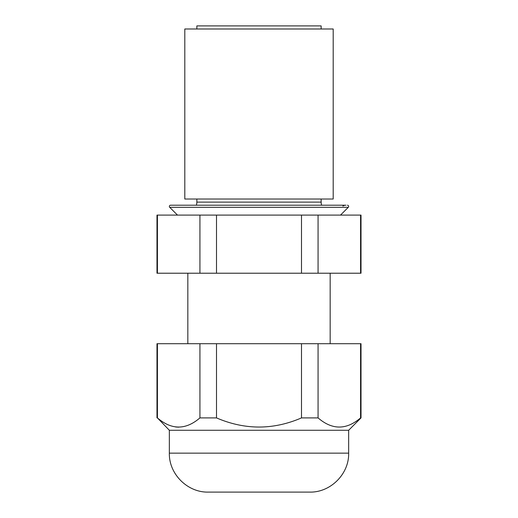 <?xml version="1.0" encoding="UTF-8"?>
<svg xmlns="http://www.w3.org/2000/svg" width="518" height="518" viewBox="0 0 518 518"><rect width="100%" height="100%" fill="white"/><g stroke="black" fill="none" stroke-linecap="round" stroke-linejoin="round"><path stroke-width="0.78" d="M196.859 199.022L196.859 202.117A9.272 9.272 0 0 1 196.328 205.206M196.859 202.117L321.141 202.117A9.272 9.272 0 0 0 321.672 205.206M342.89 206.034A6.184 6.184 0 0 1 345.985 205.206L170.584 205.206A1.237 1.237 0 0 0 169.71 207.317L177.493 215.099M347.416 205.206A1.237 1.237 0 0 1 348.29 207.317L169.71 207.317M340.507 215.099L348.29 207.317M330.167 343.706L330.167 273.219M187.833 343.706L187.833 273.219M321.141 202.117L321.141 199.022M184.803 199.022L333.197 199.022L333.197 28.989L184.803 28.989L184.803 199.022M321.141 28.989L321.141 25.9L196.859 25.9L196.859 28.989M199.929 215.099L199.929 273.219L156.98 273.219L156.98 215.099L361.02 215.099L361.02 273.219L318.071 273.219L318.071 215.099M360.573 215.099L360.573 273.219M301.502 215.099L301.502 273.219L318.071 273.219M301.502 273.219L216.498 273.219L216.498 215.099M199.929 273.219L216.498 273.219M157.427 273.219L157.427 215.099M170.584 205.206L172.015 205.206M309.699 492.1L208.301 492.1C187.484 492.637 168.81 473.964 169.347 453.146L348.653 453.146C349.19 473.964 330.516 492.637 309.699 492.1M214.484 492.1L303.516 492.1M348.653 453.146L348.653 430.27L169.347 430.27L157.427 417.903C171.562 430.089 185.729 430.089 199.929 417.903L199.929 343.706L156.98 343.706L156.98 417.903M178.684 427.175L175.641 426.981M348.653 430.27L361.02 417.903L360.573 417.903L360.573 343.706L199.929 343.706M361.02 417.903L361.02 343.706L360.573 343.706M318.071 343.706L318.071 417.903C332.2 430.089 346.367 430.089 360.573 417.903M318.071 417.903L301.502 417.903L301.502 343.706M216.498 343.706L216.498 417.903C244.897 430.082 273.232 430.082 301.502 417.903M216.498 417.903L199.929 417.903M157.427 343.706L157.427 417.903M169.347 453.146L169.347 430.27"/></g></svg>
